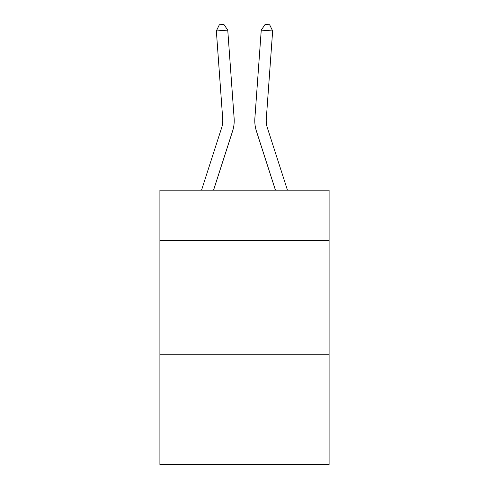 <?xml version="1.0" encoding="UTF-8"?>
<svg xmlns="http://www.w3.org/2000/svg" width="489" height="489" viewBox="0 0 489 489"><rect width="100%" height="100%" fill="white"/><g stroke="black" fill="none" stroke-linecap="round" stroke-linejoin="round"><path stroke-width="0.73" d="M329.097 240.49L329.097 190.19L159.903 190.19L159.903 240.49L329.097 240.49L329.097 464.55L159.903 464.55L159.903 240.49M329.097 354.806L159.903 354.806M201.535 190.19L221.676 127.702A22.861 22.861 -41.7 0 0 222.721 119.035L216.352 30.954L227.752 30.135L234.121 118.21A34.297 34.297 131.6 0 1 232.556 131.211L213.546 190.19M267.324 127.702A22.861 22.861 -157 0 1 266.279 119.035A22.861 22.861 -157 0 0 267.324 127.702A22.861 22.861 -157 0 1 266.279 119.035A22.861 22.861 -157 0 0 267.324 127.702A22.861 22.861 -157 0 1 266.279 119.035A22.861 22.861 -157 0 0 267.324 127.702A22.861 22.861 -157 0 1 266.279 119.035A22.861 22.861 -157 0 0 267.324 127.702A22.861 22.861 -157 0 1 266.279 119.035A22.861 22.861 -157 0 0 267.324 127.702A22.861 22.861 -157 0 1 266.279 119.035A22.861 22.861 -157 0 0 267.324 127.702A22.861 22.861 -157 0 1 266.279 119.035A22.861 22.861 -157 0 0 267.324 127.702A22.861 22.861 -157 0 1 266.279 119.035A22.861 22.861 -157 0 0 267.324 127.702L287.465 190.19L267.324 127.702A22.861 22.861 41.7 0 1 266.279 119.035L272.648 30.954L261.248 30.135L254.879 118.21A34.297 34.297 23 0 0 256.444 131.211L275.454 190.19L256.444 131.211M221.676 127.702A22.861 22.861 -48.4 0 0 222.721 119.035A22.861 22.861 -48.4 0 1 221.676 127.702A22.861 22.861 -48.4 0 0 222.721 119.035A22.861 22.861 -48.4 0 1 221.676 127.702A22.861 22.861 -48.4 0 0 222.721 119.035A22.861 22.861 -48.4 0 1 221.676 127.702A22.861 22.861 -48.4 0 0 222.721 119.035A22.861 22.861 -48.4 0 1 221.676 127.702A22.861 22.861 -48.4 0 0 222.721 119.035A22.861 22.861 -48.4 0 1 221.676 127.702A22.861 22.861 -48.4 0 0 222.721 119.035A22.861 22.861 -48.4 0 1 221.676 127.702A22.861 22.861 -48.4 0 0 222.721 119.035A22.861 22.861 -48.4 0 1 221.676 127.702A22.861 22.861 -48.4 0 0 222.721 119.035A22.861 22.861 -48.4 0 1 221.676 127.702M261.248 30.135L254.879 118.21L261.248 30.135L254.879 118.21L261.248 30.135L254.879 118.21L261.248 30.135L254.879 118.21L261.248 30.135L254.879 118.21L261.248 30.135L254.879 118.21L261.248 30.135L254.879 118.21L261.248 30.135L254.879 118.21L261.248 30.135L265.099 24.45L269.659 24.78L272.648 30.954M216.352 30.954L219.341 24.78L223.901 24.45L227.752 30.135"/></g></svg>
